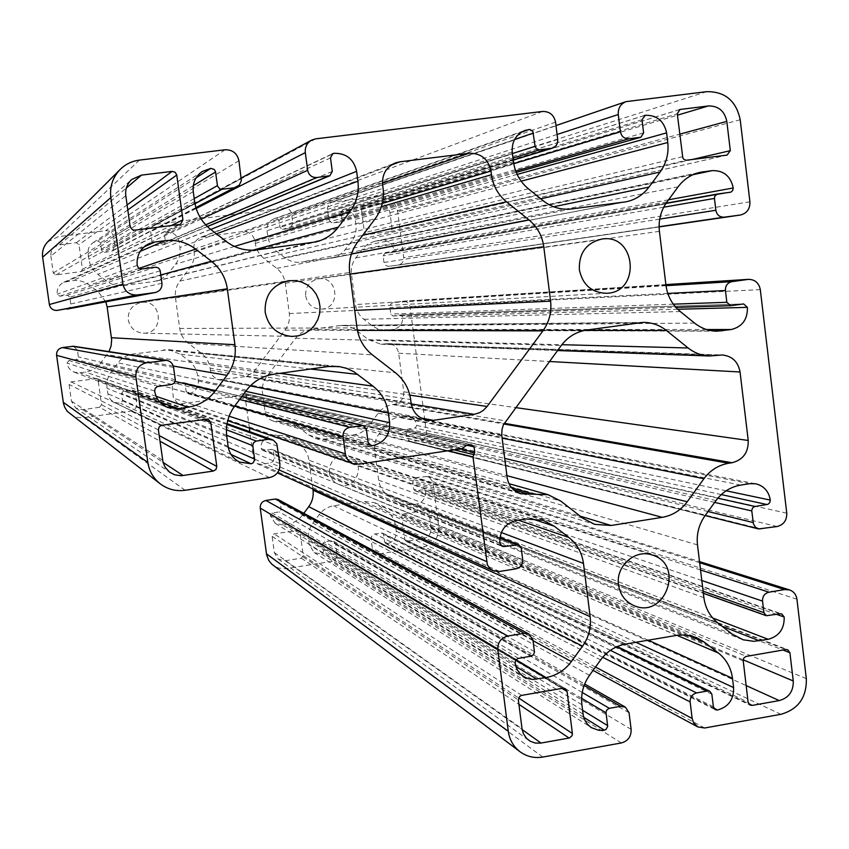 <?xml version="1.0" encoding="UTF-8"?>
<svg xmlns="http://www.w3.org/2000/svg" width="849" height="849" viewBox="0 0 849 849"><rect width="100%" height="100%" fill="white"/><g stroke="black" fill="none" stroke-linecap="round" stroke-linejoin="round"><path stroke-width="0.64" stroke-dasharray="4.25 3.18" d="M392.525 404.559L394.456 404.283C400.855 402.681 403.954 398.51 403.731 391.792L398.69 353.226C397.502 347.485 394.063 344.291 388.343 343.654L380.883 344.216L368.519 339.706L354.224 328.722L346.583 325.719L339.759 325.56L310.129 329.635C304.165 330.558 299.304 333.434 295.569 338.252L264.071 380.278L261.917 388.577L265.068 411.807C265.896 416.413 268.496 419.459 272.869 420.955L288.533 421.582L295.802 425.222L308.527 434.911L315.255 438.371L324.753 439.092L354.235 434.741C360.135 433.765 364.932 430.878 368.615 426.081L378.187 413.187C381.88 408.39 386.656 405.514 392.525 404.559L503.828 423.991M210.106 368.201L210.382 370.206C211.369 375.279 214.341 378.442 219.307 379.694L246.136 376.531L253.469 372.18L285.02 330.123C288.607 325.178 290.04 319.649 289.329 313.546L285.253 283.237C284.341 277.145 281.497 272.179 276.721 268.337L263.869 258.351C259.072 254.498 256.207 249.51 255.284 243.387L255.008 241.371C253.427 234.674 249.245 231.416 242.453 231.597L200.863 237.242C195.758 239.598 193.402 243.61 193.805 249.277L194.081 251.304C194.824 257.48 193.381 263.063 189.73 268.04L179.839 281.104C176.189 286.102 174.735 291.685 175.488 297.861L179.712 328.446C180.657 334.58 183.564 339.568 188.425 343.389L201.446 353.311C206.286 357.132 209.172 362.088 210.106 368.201L410.661 399.55M392.1 229.071L389.956 212.706C388.619 206.869 385.032 204.025 379.206 204.174L362.863 206.286L361.334 208.695L364.486 232.647L366.938 234.579L390.232 231.554L392.1 229.071L692.105 159.527M50.866 256.143L53.264 272.985L55.864 274.959L81.175 271.563L82.438 269.207L78.978 244.682L76.378 242.697L59.504 244.841L54.166 247.229L52.33 249.362L50.993 252.62L50.866 256.143L125.801 195.705M99.598 407.287L101.54 404.718L98.113 380.416L96.627 378.59L71.04 381.891L69.087 384.47L71.454 401.163L75.72 407.998L82.841 409.664L99.598 407.287L159.962 441.162M285.243 560.733L301.342 558.196L303.22 555.66L300.026 532.005L298.986 530.423L274.015 533.809L272.126 536.345L274.333 552.593L278.185 559.056L285.243 560.733L522.156 729.609M422.972 538.988C428.554 537.513 431.26 533.841 431.069 527.982L428.978 511.936L427.641 510.217L403.572 513.677L401.715 516.181L404.803 539.635L405.992 541.291L422.972 538.988L746.112 685.557M249.362 428.087L245.573 400.24L246.581 397.746L246.157 394.636L245.128 393.512L241.572 393.936L239.46 395.592L181.049 403.922L177.919 403.625L173.429 398.17L172.145 387.048L174.501 383.918L182.631 382.517L185.167 384.438L186.186 391.813L188.711 393.724C195.366 392.1 198.56 387.855 198.295 380.999L197.552 375.608C196.618 369.495 193.721 364.539 188.86 360.719L180.275 354.192L168.855 349.703L133.006 354.022C126.841 354.967 121.842 357.896 118 362.799L111.431 371.48C107.749 376.51 106.295 382.124 107.059 388.311L108.152 395.294L110.402 399.486L114.169 402.384L120.675 403.381L122.606 400.813L121.566 393.405L123.508 390.848L132.412 390.105L135.384 393.745L136.731 403.392C136.891 407.52 134.959 410.078 130.926 411.075L81.897 417.941L75.688 417.05L70.149 414.11M73.555 346.265L77.429 350.149L78.384 356.93L76.442 359.498L68.939 360.528L66.986 363.107C67.761 367.447 70.202 370.472 74.288 372.191L79.944 372.828L85.42 372.064C91.628 371.109 96.659 368.169 100.5 363.245L108.98 351.613M105.807 301.83L98.272 291.854L89.516 285.2C84.433 281.465 78.766 279.947 72.505 280.658L63.749 282.303C58.942 284.829 56.756 288.809 57.201 294.232L59.812 296.195L67.336 295.208L69.936 297.171L70.86 305.46L69.427 307.996L67.23 309.078M47.746 241.816L58.348 236.648L105.669 230.663C109.85 230.546 112.429 232.53 113.416 236.595L114.774 246.337L112.376 250.986L110.89 251.453L104.098 252.323L101.509 250.349L100.458 242.867L97.879 240.883L93.114 242.634C89.325 245.34 87.659 249.022 88.116 253.681L88.89 259.168C89.867 265.376 92.838 270.428 97.784 274.333L106.528 280.998C111.601 284.723 117.236 286.23 123.434 285.519L154.104 281.486L159.644 280.021L166.882 275.267L175.563 264.198C179.213 259.21 180.667 253.628 179.924 247.441L179.171 241.997C177.558 235.258 173.313 231.979 166.425 232.159L164.494 234.695L165.523 242.145L163.592 244.682L155.346 245.488L153.499 244.639L152.003 242.602L150.485 229.559L152.449 226.036L156.205 224.263L284.107 208.09C288.151 207.984 290.645 209.947 291.589 213.959L292.873 223.552L289.796 228.423L282.505 229.421L280.011 227.468L279.013 220.103L276.519 218.14L274.28 218.671C269.069 220.931 266.65 224.953 267.021 230.726L267.753 236.128C268.677 242.241 271.531 247.229 276.318 251.081L284.755 257.661C289.647 261.343 295.102 262.84 301.108 262.15L330.834 258.245L336.427 256.716L343.06 252.312L351.677 241.265C355.243 236.362 356.665 230.864 355.964 224.762L355.253 219.403C353.715 212.759 349.618 209.523 342.943 209.682L341.065 212.186L342.03 219.52L340.47 221.96L333.148 222.894L330.792 222.236L328.786 219.467L327.374 208.079L328.712 204.439L331.8 202.189L378.166 196.193C388.768 195.939 395.284 201.117 397.703 211.709L403.689 257.64C403.827 261.651 401.991 264.135 398.192 265.09L387.887 266.353L385.276 265.121L384.066 262.978L383.111 255.867L384.884 253.384L392.174 252.418L393.947 249.946C392.418 243.334 388.354 240.129 381.732 240.309L373.804 241.53L367.766 244.194L363.531 247.749L355.763 257.926C352.208 262.84 350.786 268.337 351.486 274.418L355.466 304.558C356.357 310.596 359.159 315.51 363.85 319.298L372.944 326.356L378.325 329.115L385.223 330.293L393.384 329.37C399.805 327.81 402.893 323.649 402.67 316.9L400.463 314.979L392.938 315.987L390.731 314.066L389.84 306.468L390.71 304.175L392.641 302.711L403.264 301.172C407 301.278 409.282 303.199 410.099 306.935L426.495 432.958C426.633 436.98 424.787 439.474 420.955 440.451L410.152 441.735L406.947 438.084L406.087 431.536L407.945 429.042L414.991 428.002L416.838 425.498C415.925 420.542 413.07 417.453 408.273 416.233L399.571 416.912C393.703 417.867 388.938 420.743 385.255 425.54L378.962 434.019C375.428 438.944 374.016 444.409 374.706 450.426L378.643 480.205C379.524 486.18 382.294 490.998 386.953 494.67L400.134 503.744L411.096 504.964L416.243 504.168C422.611 502.512 425.689 498.352 425.466 491.667L424.054 489.915L423.057 489.82L415.012 490.807L413.612 489.056L412.763 482.529L413.612 479.261L416.456 477.531L428.437 476.353L432.841 481.68L438.71 526.783C439.05 537.438 434.147 544.103 423.991 546.777L379.609 553.824L375.619 553.145L372.318 548.316L371.045 538.468L371.926 535.677L374.313 534.032L382.474 533.098L383.652 534.764L384.597 541.938L385.754 543.572L387.027 543.774C393.427 542.097 396.504 537.905 396.281 531.219L395.592 525.977C394.721 520.023 391.951 515.226 387.303 511.565L374.473 502.65L363.054 501.26L333.657 505.781C327.735 506.789 322.917 509.718 319.203 514.547L312.867 523.101C309.301 528.067 307.879 533.554 308.59 539.582L309.301 544.867L314.215 552.582L321.612 554.1L323.48 551.574L322.514 544.358L324.382 541.832L330.877 540.813L333.646 541.322L335.779 544.506L337.032 553.888C337.17 557.92 335.302 560.446 331.428 561.465L285.328 568.756L278.451 568.066L273.187 565.37M305.661 295.93C307.55 304.43 312.772 308.834 321.325 309.11C341.309 308.686 338.082 275.426 318.375 278.865C309.567 281.019 305.332 286.707 305.661 295.93M329.242 472.469C330.176 478.029 333.169 481.945 338.22 484.227C356.187 492.324 367.543 461.368 348.631 455.902C336.331 454.332 329.868 459.85 329.242 472.469M128.263 319.808C130.035 327.905 135.033 332.362 143.269 333.179C164.77 334.251 162.403 298.742 141.21 302.467C132.189 304.706 127.87 310.49 128.263 319.808M278.026 499.488L280.287 502.757L281.178 509.358L279.3 511.894L272.083 512.998L270.194 515.534L275.256 523.366L282.611 524.841L287.875 524.035C293.839 523.005 298.678 520.076 302.403 515.226L303.815 513.316M312.867 488.95L309.015 460.232C308.102 454.215 305.29 449.344 300.546 445.619L292.162 439.241L285.795 435.898L275.84 435.049L270.555 435.824C264.007 437.468 260.845 441.692 261.099 448.484L262.458 450.246L263.583 450.373L271.924 449.429L273.304 451.19L274.206 457.813L273.346 461.124L270.905 462.779L261.004 464.286L257.321 463.766L253.522 458.63L249.85 431.716M394.456 404.283L504.2 423.28M403.731 391.792L515.523 407.584M398.69 353.226L549.452 361.504M386.518 343.749L719.199 355.147M384.586 344.025L715.856 355.635M368.519 339.706L561.847 344.705M355.922 329.911L584.823 330.357M339.759 325.56L638.437 322.737M310.129 329.635L586.797 330.028M295.569 338.252L561.263 345.479M264.071 380.278L505.675 420.945M210.382 370.206L411.128 403.169M222.99 379.79L420.849 417.941M246.136 376.531L411.245 403.901M253.469 372.18L409.834 395.125M285.02 330.123L357.397 330.346M289.329 313.546L354.702 310.447M285.253 283.237L349.905 274.11M276.721 268.337L351.422 253.978M263.869 258.351L362.746 235.29M255.284 243.387L381.413 206.71M255.008 241.371L382.326 203.442M389.956 212.706L679.741 134.153M379.206 204.174L677.46 115.177M363.213 206.201L679.38 109.712M361.334 208.695L677.29 113.787M53.264 272.985L130.099 226.534M55.864 274.959L134.821 230.175M80.485 271.765L179.383 224.518M82.438 269.207L171.36 225.537M101.54 404.718L159.188 435.569M98.113 380.416L202.667 419.321M95.534 378.474L206.105 418.822M71.04 381.891L161.926 425.2M301.342 558.196L518.909 704.33M303.22 555.66L518.59 697.942M300.026 532.005L561.921 688.401M297.553 530.147L562.802 688.242M431.069 527.982L743.151 659.8M428.978 511.936L782.99 650.026M426.569 510.1L785.813 649.527M403.572 513.677L746.345 656.383M467.629 445.385L246.157 394.636M471.418 444.812L244.65 393.49M465.984 445.629L241.572 393.936M464.127 447.126L240.511 394.764M462.259 448.622L239.46 395.592M358.862 464.17L181.049 403.922M229.113 416.212L173.429 398.17M234.653 406.109L172.103 388.566M239.609 399.497L175.945 383.461M241.7 396.706L182.631 382.517M366.312 428.989L185.167 384.438M368.073 442.276L186.186 391.813M369.464 444.844L188.711 393.724M245.732 391.336L198.295 380.999M250.275 385.934L197.552 375.608M280.074 373.327L188.86 360.719M310.522 369.028L180.275 354.192M328.128 366.535L163.57 349.809M273.484 374.25L133.006 354.022M246.55 390.243L118 362.799M234.717 406.013L111.431 371.48M226.789 436.588L107.059 388.311M228.137 446.436L107.823 393.734M231.024 454.47L120.675 403.381M228.307 447.497L122.606 400.813M226.63 435.282L121.566 393.405M226.418 429.753L123.508 390.848M226.916 424.447L130.258 389.893M277.527 446.203L135.384 393.745M279.883 463.639L136.731 403.392M269.473 477.605L130.926 411.075M185.167 490.276L83.998 417.761M173.578 367.394L77.429 350.149M175.287 379.736L78.384 356.93M171.753 384.417L76.442 359.498M158.201 386.327L68.939 360.528M154.667 391.028L66.986 363.107M159.718 401.959L79.944 372.828M156.142 396.334L85.42 372.064M175.181 381.413L100.5 363.245M173.281 366.036L107.08 354.564M160.79 274.949L98.272 291.854M139.056 268.348L89.516 285.2M140.191 251.4L72.505 280.658M144.086 246.847L66.997 281.38M137.188 265.387L57.201 294.232M141.9 268.995L59.812 296.195M155.526 267.223L67.336 295.208M160.228 270.831L69.936 297.171M161.936 283.248L70.891 303.974M139.427 160.1L58.348 236.648M225.006 149.774L105.669 230.663M238.919 160.716L113.416 236.595M241.328 178.481L114.774 246.337M195.886 207.581L110.89 251.453M194.973 203.749L104.098 252.323M194.209 198.602L101.509 250.349M193.275 185.708L100.458 242.867M196.13 177.823L97.879 240.883M193.254 191.587L88.116 253.681M194.623 201.595L88.89 259.168M210.605 229.336L97.784 274.333M226.322 241.53L106.528 280.998M256.685 249.871L123.434 285.519M311.647 242.729L154.104 281.486M252.864 250.179L169.036 272.805M234.409 246.443L175.563 264.198M216.431 233.846L179.924 247.441M210.732 229.432L179.171 241.997M331.736 154.359L166.425 232.159M330.494 157.893L164.494 234.695M332.277 171.424L165.523 242.145M207.336 226.513L163.592 244.682M205.638 224.794L156.863 245.552M201.128 219.031L151.748 241.615M196.161 208.483L150.4 231.894M315.743 138.833L156.205 224.263M542.49 111.474L284.107 208.09M555.554 122.15L291.589 213.959M557.708 139.448L292.873 223.552M513.252 159.994L289.084 228.572M513.008 158.063L282.505 229.421M512.446 153.531L280.011 227.468M514.579 139.491L279.013 220.103M521.498 132.136L276.519 218.14M512.255 152.024L267.021 230.726M513.475 161.766L267.753 236.128M528.386 188.796L276.318 251.081M543.137 200.725L284.755 257.661M571.748 208.939L301.108 262.15M623.675 202.2L330.834 258.245M553.601 206.763L345.331 249.733M540.771 198.804L351.677 241.265M521.148 181.177L355.964 224.762M517.147 174.416L355.253 219.403M644.073 115.666L342.943 209.682M642.014 119.73L341.065 212.186M643.616 132.9L342.03 219.52M516.245 172.358L340.152 222.024M515.725 171.01L333.636 222.863M513.751 163.613L328.69 218.968M557.082 134.482L327.427 209.395M333.073 201.892L628.207 101.127M706.612 91.671L378.166 196.193M501.823 435.845L261.917 388.577M378.187 413.187L502.109 438.116M368.615 426.081L504.699 458.386M354.235 434.741L506.906 475.673M324.753 439.092L580.217 516.171M308.527 434.911L582.892 518.251M295.802 425.222L560.807 501.101M279.491 420.998L511.629 487.814M277.517 421.284L513.666 489.884M265.068 411.807L507.129 477.478M382.474 183.182L242.453 231.597M201.446 353.311L395.422 372.753M188.425 343.389L372.393 354.882M179.712 328.446L357.005 327.884M175.488 297.861L349.692 272.529M179.839 281.104L357.556 242.209M189.73 268.04L375.247 218.628M194.081 251.304L383.101 188.351M193.805 249.277L382.612 184.679M203.41 236.606L391.145 165.12M682.458 156.715L364.486 232.647M390.232 231.554L727.041 155.091M366.938 234.579L686.692 160.206M127.785 209.926L78.978 244.682M59.504 244.841L126.363 188M76.378 242.697L127.085 204.917M158.392 429.902L69.087 384.47M82.841 409.664L163.04 462.376M71.454 401.163L162.615 460.243M521.668 695.384L274.015 533.809M274.333 552.593L522.05 728.877M272.126 536.345L518.346 699.958M743.14 660.862L401.715 516.181M407.212 541.471L748.585 703.662M404.803 539.635L748.118 702.229M740.211 119.741L397.703 211.709M749.922 201.786L403.689 257.64M398.192 265.09L659.111 226.916L398.107 265.1M659.1 226.715L388.863 266.331M659.715 219.095L383.981 262.49M663.706 207.22L383.111 255.867M666.083 203.208L384.979 253.373M729.97 192.394L392.079 252.44M668.566 199.78L393.947 249.946M692.986 174.682L381.732 240.309M697.538 172.984L376.531 240.989M678.128 186.791L362.099 249.468M667.027 201.86L355.763 257.926M659.408 231.331L351.486 274.418M665.956 285.222L355.466 304.558M680.314 311.562L363.85 319.298M694.567 323.087L372.138 325.751M712.056 330.802L388.195 330.091M706.538 329.529L393.384 329.37M677.735 309.28L402.67 316.9M743.236 303.963L400.24 315M731.01 305.682L393.161 315.966M673.31 304.165L390.731 314.066M667.813 293.425L389.861 307.465M666.019 285.699L393.586 302.477M665.881 284.606L402.808 301.215M760.311 289.636L410.099 306.935M786.758 513.189L426.495 432.958M777.164 526.518L420.955 440.451M761.415 529.065L411.786 441.809M708.055 511.533L406.947 438.084M714.646 502.417L406.087 431.536M717.84 498.193L407.945 429.042M721.289 494.596L414.991 428.002M726.15 490.786L416.838 425.498M749.635 483.686L404.729 416.159M740.742 485.087L399.571 416.912M715.983 500.57L385.255 425.54M705.031 515.704L378.962 434.019M697.485 544.899L374.706 450.426M703.895 597.664L378.643 480.205M718.031 623.124L386.953 494.67M732.082 634.033L395.167 500.931M722.074 626.265L411.096 504.964M712.64 617.966L416.243 504.168M776.665 614.379L425.466 491.667M780.082 613.806L423.057 489.82M768.027 615.854L416.031 490.902M703.11 591.191L413.612 489.056M701.815 580.525L412.763 482.529M700.531 569.944L416.456 477.531M699.65 562.707L425.614 476.14M796.935 599.214L432.841 481.68M806.327 678.659L438.71 526.783M780.889 714.317L423.991 546.777M704.659 727.996L379.609 553.824M595.499 667.049L372.318 548.316M602.737 657.285L371.077 538.956M610.42 650.345L374.791 533.925M616.565 646.864L381.222 532.917M711.844 694.174L383.652 534.764M713.393 706.846L384.597 541.938M713.776 708.13L387.027 543.774M635.912 642.3L396.281 531.219M648.19 640.199L395.592 525.977M676.918 635.307L387.303 511.565M687.701 635.158L379.079 505.314M676.738 635.339L363.054 501.26M625.819 644.02L333.657 505.781M600.636 659.949L319.203 514.547M589.514 675.316L312.867 523.101M581.915 704.734L308.59 539.582M583.093 714.126L309.301 544.867M583.772 717.341L321.612 554.1M582.616 710.295L323.48 551.574M581.618 698.324L322.514 544.358M582.234 692.476L324.382 541.832M584.123 685.483L330.877 540.813M629.056 712.736L335.779 544.506M631.125 729.365L337.032 553.888M621.341 742.96L331.428 561.465M542.808 757.064L286.315 568.618M532.928 639.849L280.287 502.757M534.424 651.608L281.178 509.358M531.103 656.171L279.3 511.894M518.484 658.315L272.083 512.998M515.163 662.889L270.194 515.534M515.99 666.571L282.611 524.841M516.033 659.79L287.875 524.035M533.034 640.687L302.403 515.226M501.303 532.525L309.015 460.232M518.24 520.14L300.546 445.619M531.028 518.495L292.162 439.241M525.796 518.951L275.84 435.049M516.532 520.416L270.555 435.824M499.828 543.222L261.099 448.484M500.602 545.132L263.583 450.373M499.838 537.937L270.82 449.312M521.201 547.86L273.304 451.19M522.708 559.693L274.206 457.813M516.043 568.809L270.428 462.875M499.52 571.483L261.004 464.286M279.098 469.932L253.522 458.63M448.198 450.745L245.573 400.24M454.13 449.853L246.072 398.988M460.2 448.941L246.581 397.746M388.343 343.654L722.35 354.978M380.883 344.216L557.528 350.541M342.476 325.358L643.16 322.376M219.307 379.694L426.845 420.202M362.863 206.286L679.964 109.479M81.175 271.563L180.635 224.157M96.627 378.59L208.079 419.024M298.986 530.423L565.296 688.698M427.641 510.217L787.649 649.708M245.128 393.512L472.267 444.844M177.919 403.625L227.702 420.669M183.469 382.559L241.827 396.536M187.788 393.66L370.917 445.608M168.855 349.703L337.541 366.344M114.169 402.384L239.492 462.047M132.412 390.105L227.054 423.64M74.288 372.191L167.826 407.531M63.749 282.303L149.084 243.642M112.376 250.986L196.002 207.994M93.114 242.634L202.317 171.466M156.534 281.03L315.987 241.912M165.757 232.35L332.755 153.648M164.165 244.533L207.411 226.577M153.871 225.017L241.254 177.982M289.796 228.423L513.274 160.1M274.28 218.671L525.128 130.396M332.065 258.043L625.83 201.85M342.582 209.767L644.678 115.411M340.47 221.96L516.256 172.389M331.8 202.189L555.978 125.567M321.325 309.11L606.547 293.287M318.375 278.865L601.718 239.068M338.22 484.227L633.97 605.602M348.631 455.902L652.329 555.044M143.269 333.179L291.971 336.448M141.21 302.467L288.458 280.732M315.255 438.371L594.587 524.332M288.533 421.582L508.954 483.675M272.869 420.955L520.724 493.768M200.863 237.242L395.241 162.966M390.423 231.522L727.381 155.038M54.166 247.229L131.818 179.436M75.72 407.998L170.278 472.638M278.185 559.056L528.715 740.286M405.992 541.291L750.134 705.126M384.884 253.384L666.083 203.198M392.174 252.418L730.129 192.373M374.876 241.275L700.351 172.273M385.223 330.293L717.14 331.184M400.463 314.979L743.618 303.931M392.938 315.987L675.91 307.38M403.264 301.172L665.871 284.585M410.152 441.735L705.126 515.566M408.273 416.233L755.716 483.781M400.134 503.744L740.593 638.894M424.054 489.915L781.791 613.944M415.012 490.807L703.375 593.334M428.437 476.353L699.512 561.603M375.619 553.145L593.058 670.434M382.474 533.098L617.265 646.545M385.754 543.572L715.346 709.711M374.473 502.65L696.424 637.546M314.215 552.582L591.562 727.71M333.646 541.322L584.696 684.007M275.256 523.366L523.939 676.738M285.795 435.898L543.211 520.331M262.458 450.246L502.194 546.342M271.924 449.429L499.902 537.438M257.321 463.766L277.421 472.882"/><path stroke-width="1.27" d="M728.771 463.236L732.103 462.726C743.14 459.808 748.521 452.39 748.224 440.461L740.052 371.979C738.099 361.759 732.199 356.092 722.35 354.978L709.467 355.986C701.571 355.635 694.461 352.961 688.136 347.973L666.444 330.516C659.577 325.103 651.809 322.387 643.16 322.376L586.797 330.028C576.365 331.672 567.854 336.82 561.263 345.479L503.425 424.829L502.067 429.127L501.706 434.73L507.129 477.478C508.551 485.713 513.083 491.136 520.724 493.768L548.125 494.702L560.807 501.101L582.892 518.251L594.587 524.332L611.089 525.489L662.284 517.328C672.504 515.513 680.834 510.313 687.266 501.727L703.948 478.709C710.38 470.144 718.647 464.987 728.771 463.236L503.828 423.991M410.661 399.55L411.128 403.169C412.826 412.296 418.069 417.973 426.845 420.202L433.33 420.351L474.177 414.333L479.441 412.763L483.23 410.46L487.124 406.469L542.893 330.898C549.229 322.026 551.797 312.103 550.587 301.151L543.763 246.709C542.224 235.757 537.279 226.81 528.927 219.859L506.439 201.765C498.034 194.782 493.046 185.761 491.465 174.714L490.998 171.073C488.281 158.975 480.927 153.043 468.945 153.276L399.762 161.83L395.241 162.966C386.157 167.157 381.944 174.395 382.612 184.679L383.101 188.351C384.374 199.536 381.763 209.629 375.247 218.628L357.556 242.209C351.019 251.23 348.398 261.333 349.692 272.529L357.005 327.884C358.649 338.974 363.775 347.973 372.393 354.882L395.422 372.753C403.975 379.63 409.048 388.555 410.661 399.55M730.299 150.666L726.818 121.396C724.579 110.954 718.413 105.807 708.321 105.966L679.964 109.479L677.29 113.787L682.829 157.999L684.241 159.644L686.268 160.238L727.041 155.091L730.299 150.666L692.105 159.527M125.801 195.705L130.184 227.001L132.529 229.814L134.821 230.175L179.383 224.518L180.635 224.157L182.928 219.859L176.772 175.043L175.159 172.251L172.082 171.392L141.507 175.117L131.818 179.436C127.106 183.808 125.1 189.231 125.801 195.705M213.29 471.078L215.996 469.465L216.792 466.398L210.732 422.324L208.079 419.024L161.469 425.285L159.188 426.824L158.392 429.902L163.04 462.355L165.141 467.258L169.418 472.012L174.565 474.793L181.208 475.758L213.29 471.078L159.962 441.162M541.015 743.055L569.53 737.951L572.077 735.659L572.396 733.483L567.09 691.479L565.296 688.698L562.802 688.242L521.668 695.384L519.715 696.339L518.346 699.958L522.05 728.877L523.355 733.589L526.55 738.397L530.275 741.273L535.464 743.098L541.015 743.055L522.156 729.609M779.255 700.584C788.838 697.846 793.507 691.309 793.263 680.972L789.91 652.722L787.649 649.708L785.813 649.527L745.942 656.479L743.883 657.954L743.13 659.991L748.118 702.229L750.134 705.126L752.246 705.402L779.255 700.584L746.112 685.557M474.06 446.85L471.418 444.812L465.984 445.629L462.259 448.622L358.862 464.17L353.311 463.671C348.843 461.941 346.201 458.672 345.363 453.875L343.06 436.535C342.89 431.568 345.182 428.49 349.937 427.291L363.308 425.614L366.312 428.989L368.073 442.276L370.917 445.608L372.552 445.714C384.353 442.722 390.052 435.049 389.638 422.696L388.364 412.975C386.741 401.97 381.636 393.034 373.051 386.168L353.916 371.745L346.774 368.392L339.112 366.524L328.128 366.535L273.484 374.25C262.447 375.99 253.469 381.318 246.55 390.243L234.717 406.013C228.084 415.182 225.431 425.37 226.789 436.588L228.137 446.436C229.326 453.568 233.114 458.778 239.492 462.047L251.145 463.787L253.204 462.843L254.668 459.585L252.8 445.714L253.342 443.04L255.836 441.14L268.38 439.273L273.378 440.164L276.806 443.783L279.883 463.639C280.149 471.121 276.678 475.769 269.473 477.605L185.167 490.276C175.955 491.507 167.635 489.342 160.206 483.803C153.319 478.305 149.191 471.174 147.832 462.418L135.882 376.86C135.585 369.251 139.13 364.55 146.527 362.756L166.606 360.326C170.479 361.143 172.803 363.51 173.578 367.394L175.329 380.203L174.491 382.814L172.209 384.332L157.298 386.56L155.208 388.333L154.667 391.028C156.067 398.934 160.45 404.432 167.826 407.531L178.035 408.656L187.926 407.244C199.101 405.451 208.164 400.081 215.115 391.134L226.98 375.343C233.634 366.184 236.277 355.986 234.929 344.736L227.309 288.798C225.601 277.549 220.294 268.369 211.401 261.259L195.652 249.086C186.493 242.241 176.252 239.45 164.929 240.702L154.974 241.976L149.084 243.642C140.361 248.237 136.392 255.485 137.188 265.387L138.451 267.86L140.966 269.016L155.993 267.191L158.614 268.061L160.132 270.364L161.936 283.248C162.17 288.108 159.952 291.207 155.282 292.534L137.092 294.964C129.462 295.208 124.739 291.61 122.935 284.16L110.837 197.562C109.585 186.663 112.694 177.292 120.165 169.45C125.535 164.197 131.956 161.077 139.427 160.1L225.006 149.774C232.53 149.636 237.168 153.276 238.919 160.716L241.339 180.667L239.259 185.188L234.303 187.756L222.067 189.274L219.806 188.903L217.514 186.101L215.476 171.519L214.319 169.503L210.913 168.335L202.317 171.466C195.472 176.359 192.447 183.066 193.254 191.587L194.623 201.595C196.363 212.94 201.691 222.183 210.605 229.336L226.322 241.53C235.428 248.354 245.552 251.134 256.685 249.871L315.987 241.912C325.125 239.567 332.585 234.621 338.369 227.097L350.043 211.55C356.591 202.54 359.223 192.415 357.917 181.198L356.622 171.328C353.8 159.071 346.243 153.075 333.954 153.308L332.755 153.648L330.494 157.893L332.277 171.424L329.847 175.754L316.794 177.515C311.859 177.621 308.813 175.223 307.667 170.299L305.311 152.629C304.855 147.11 306.935 142.961 311.562 140.159L315.743 138.833L542.49 111.474C549.59 111.357 553.951 114.923 555.554 122.15L557.708 139.448C557.931 143.746 556.116 146.665 552.274 148.172L539.465 149.88L536.95 149.297L535.178 146.771L532.832 131.33L529.935 129.472L525.128 130.396C515.937 134.397 511.639 141.603 512.255 152.024L513.475 161.766C515.046 172.803 520.023 181.813 528.386 188.796L543.137 200.725C551.68 207.389 561.221 210.138 571.748 208.939L625.83 201.85C635.296 199.897 643.022 194.983 648.997 187.088L660.129 171.997C666.369 163.252 668.916 153.414 667.77 142.494L666.603 132.879C664.014 120.951 656.924 115.082 645.314 115.273L642.014 119.73L643.616 132.9L640.857 137.251L628.95 138.769C624.291 138.854 621.436 136.509 620.386 131.712L618.274 114.519C617.934 108.269 620.502 103.971 625.989 101.636L706.612 91.671C724.961 91.416 736.168 100.766 740.211 119.741L749.922 201.786C750.113 208.95 746.918 213.364 740.339 215.03L724.229 217.164C719.665 217.291 716.864 214.988 715.845 210.265L714.402 197.997L715.134 195.567L717.522 194.018L730.915 192.139L732.729 190.463L733.218 187.969C730.681 176.157 723.688 170.373 712.247 170.628L700.351 172.273C691.319 174.3 683.901 179.15 678.128 186.791L667.027 201.86C660.798 210.616 658.262 220.432 659.408 231.331L665.956 285.222C667.441 296.036 672.228 304.812 680.314 311.562L694.567 323.087C701.263 328.372 708.777 331.078 717.14 331.184L731.222 329.539C742.302 326.759 747.693 319.362 747.396 307.349L743.618 303.931L730.628 305.714L726.84 302.286L725.428 290.517C725.311 285.699 727.476 282.738 731.912 281.645L748.627 279.353C755.058 279.554 758.953 282.982 760.311 289.636L786.758 513.189C786.927 520.299 783.723 524.735 777.164 526.518L758.592 528.948L755.355 527.112L753.413 523.812L751.736 510.504L752.511 508.031L754.57 506.577L767.889 504.327L769.778 502.64L770.298 500.103C768.791 491.327 763.93 485.883 755.716 483.781L749.635 483.686L740.742 485.087C730.639 486.848 722.393 492.006 715.983 500.57L705.031 515.704C698.876 524.491 696.36 534.223 697.485 544.899L703.895 597.664C705.349 608.245 710.061 616.724 718.031 623.124L732.082 634.033L743.162 639.796L753.923 641.335L768.218 639.297C779.149 636.23 784.465 628.801 784.179 617.011L781.791 613.944L780.082 613.806L766.286 615.705L763.909 612.638L762.54 601.113C762.423 596.38 764.556 593.409 768.939 592.199L784.646 589.567L789.474 589.885C793.698 591.435 796.182 594.544 796.935 599.214L806.327 678.659C806.773 697.422 798.293 709.308 780.889 714.317L704.659 727.996L697.782 726.924L693.591 722.796L692.158 718.466L690.141 701.932C690.014 697.188 692.168 694.195 696.605 692.933L707.695 690.98L709.828 691.277L711.844 694.174L713.393 706.846L715.346 709.711L717.543 710.019C728.559 706.877 733.907 699.396 733.61 687.584L732.496 678.33C731.063 667.834 726.373 659.408 718.424 653.04L704.341 642.152L696.424 637.546L686.788 635.041L678.171 635.116L625.819 644.02C615.536 645.94 607.141 651.257 600.636 659.949L589.514 675.316C583.274 684.23 580.737 694.047 581.915 704.734L583.093 714.126C583.963 720.016 586.786 724.537 591.562 727.71L598.651 730.289L603.427 730.32L605.963 729.503L607.672 726.511L606.027 712.407L606.568 710.284L608.913 708.406L620.598 706.326L625.405 707.143L629.056 712.736L631.125 729.365C631.327 736.508 628.058 741.039 621.341 742.96L542.808 757.064C534.371 758.433 526.741 756.639 519.928 751.683C513.39 746.579 509.506 739.787 508.286 731.307L497.79 649.793C497.578 642.523 500.91 637.949 507.808 636.06L524.279 633.301L529.012 634.065L532.928 639.849L534.456 652.043L533.66 654.558L531.527 656.075L517.646 658.559L515.683 660.299L515.163 662.889C516.065 668.916 518.994 673.533 523.939 676.738L528.258 678.68L532.949 679.455L545.971 677.598C556.392 675.624 564.861 670.275 571.388 661.551L582.541 646.163C588.792 637.259 591.329 627.443 590.151 616.714L583.475 563.418C581.958 552.71 577.097 544.06 568.872 537.481L554.301 526.221L543.211 520.331L525.796 518.951L516.532 520.416C505.028 523.451 499.467 531.049 499.828 543.222L502.194 546.342L504.179 546.554L518.803 544.729L521.201 547.86L522.708 559.693C522.857 564.543 520.639 567.578 516.043 568.809L499.52 571.483L493.067 570.634L489.682 568.257L487.337 564.776L472.978 456.921L474.771 452.432L474.06 446.85L467.629 445.385M160.206 483.803L67.273 411.341L64.641 407.106L63.442 403.296L56.586 355.307C56.416 351.136 58.369 348.557 62.455 347.581L73.555 346.265L166.606 360.326M108.98 351.613L111.123 345.872L111.654 339.77L107.144 306.967L105.807 301.83M155.282 292.534L57.18 310.416C52.967 310.564 50.367 308.59 49.359 304.515L42.63 257.194C41.941 251.262 43.639 246.125 47.746 241.816L120.165 169.45M579.336 269.6C582.573 284.861 591.636 292.756 606.547 293.287C641.345 292.565 636.124 233.061 601.718 239.068C586.33 242.867 578.869 253.044 579.336 269.6M618.518 584.865C620.088 594.735 625.235 601.644 633.97 605.602C665 619.611 684.994 564.458 652.329 555.044C635.285 548.719 615.504 566.103 618.518 584.865M265.164 312.177C268.305 326.897 277.241 334.984 291.971 336.448L298.455 335.811L304.589 333.657L310.055 330.102L314.554 325.347L317.823 319.649L319.68 313.334L320.041 306.754L318.863 300.27L316.231 294.232L312.283 288.978L307.232 284.808L301.353 281.942L294.974 280.563L288.458 280.732C272.296 284.786 264.527 295.261 265.164 312.177M519.928 751.683L271.701 564.118L268.687 560.298L266.628 554.8L260.24 508.073C260.102 503.998 261.991 501.462 265.917 500.454L275.32 499.021L278.026 499.488L529.012 634.065M303.815 513.316L308.749 506.673C312.315 501.706 313.737 496.219 313.026 490.181L312.867 488.95M249.85 431.716L249.362 428.087M504.2 423.28L732.103 462.726M515.523 407.584L748.224 440.461M549.452 361.504L740.052 371.979M561.847 344.705L688.136 347.973M584.823 330.357L666.444 330.516M420.849 417.941L433.33 420.351M411.245 403.901L474.177 414.333M409.834 395.125L487.124 406.469M357.397 330.346L542.893 330.898M354.702 310.447L550.587 301.151M349.905 274.11L543.763 246.709M351.422 253.978L528.927 219.859M362.746 235.29L506.439 201.765M381.413 206.71L491.465 174.714M382.326 203.442L490.998 171.073M679.741 134.153L726.818 121.396M677.46 115.177L708.321 105.966M679.38 109.712L680.569 109.351M171.36 225.537L182.928 219.859M159.188 435.569L216.792 466.398M202.667 419.321L210.732 422.324M518.909 704.33L569.106 738.046M518.59 697.942L572.396 733.483M561.921 688.401L567.09 691.479M743.151 659.8L793.263 680.972M782.99 650.026L789.91 652.722M345.363 453.875L229.113 416.212M343.06 436.535L234.653 406.109M349.937 427.291L239.609 399.497M361.823 425.551L241.7 396.706M372.552 445.714L369.464 444.844M389.638 422.696L245.732 391.336M388.364 412.975L250.275 385.934M373.051 386.168L280.074 373.327M357.832 374.409L310.522 369.028M251.145 463.787L231.024 454.47M254.626 459.118L228.307 447.497M252.8 445.714L226.63 435.282M256.281 441.045L226.418 429.753M268.38 439.273L226.916 424.447M147.832 462.418L63.272 402.309M135.882 376.86L56.586 355.307M146.527 362.756L62.455 347.581M164.228 360.305L72.239 346.254M178.035 408.656L159.718 401.959M187.926 407.244L156.142 396.334M215.115 391.134L175.181 381.413M226.98 375.343L173.281 366.036M234.929 344.736L111.463 337.722M227.309 288.798L107.144 306.967M211.401 261.259L160.79 274.949M195.652 249.086L139.056 268.348M164.929 240.702L140.191 251.4M154.974 241.976L144.086 246.847M154.847 292.608L66.986 309.121M137.092 294.964L57.18 310.416M122.935 284.16L49.359 304.515M110.837 197.562L42.63 257.194M234.303 187.756L195.886 207.581M222.067 189.274L194.973 203.749M217.418 185.644L194.209 198.602M215.561 171.976L193.275 185.708M210.913 168.335L196.13 177.823M338.369 227.097L252.864 250.179M350.043 211.55L234.409 246.443M357.917 181.198L216.431 233.846M356.622 171.328L210.732 229.432M333.954 153.308L331.736 154.359M328.818 176.019L207.336 226.513M316.794 177.515L205.638 224.794M307.667 170.299L201.128 219.031M305.311 152.629L196.161 208.483M551.012 148.437L513.252 159.994M539.465 149.88L513.008 158.063M535.103 146.325L512.446 153.531M533.437 133.038L514.579 139.491M529.065 129.472L521.498 132.136M648.997 187.088L553.601 206.763M660.129 171.997L540.771 198.804M667.77 142.494L521.148 181.177M666.603 132.879L517.147 174.416M645.314 115.273L644.073 115.666M640.316 137.358L516.245 172.358M628.95 138.769L515.725 171.01M620.386 131.712L513.751 163.613M618.274 114.519L557.082 134.482M502.109 438.116L703.948 478.709M504.699 458.386L687.266 501.727M506.906 475.673L662.284 517.328M580.217 516.171L611.089 525.489M511.629 487.814L532.323 493.768M513.666 489.884L528.863 494.298M468.945 153.276L382.474 183.182M391.145 165.12L399.762 161.83M176.772 175.043L127.785 209.926M126.363 188L141.507 175.117M127.085 204.917L172.082 171.392M163.04 462.376L183.129 475.578M748.585 703.662L752.246 705.402M740.201 215.052L659.111 226.916L740.339 215.03M724.229 217.164L659.1 226.715M715.845 210.265L659.715 219.095M714.434 198.433L663.706 207.22M717.352 194.05L666.083 203.208M733.218 187.969L668.566 199.78M712.247 170.628L692.986 174.682M703.227 171.785L697.538 172.984M722.266 330.823L712.056 330.802M731.222 329.539L706.538 329.529M747.396 307.349L677.735 309.28M726.84 302.286L673.31 304.165M725.428 290.517L667.813 293.425M731.912 281.645L666.019 285.699M747.842 279.438L665.881 284.606M753.148 522.528L708.055 511.533M751.768 510.939L714.646 502.417M754.973 506.482L717.84 498.193M767.093 504.55L721.289 494.596M770.298 500.103L726.15 490.786M759.388 640.815L722.074 626.265M768.218 639.297L712.64 617.966M784.179 617.011L776.665 614.379M763.909 612.638L703.11 591.191M762.54 601.113L701.815 580.525M768.939 592.199L700.531 569.944M784.646 589.567L699.65 562.707M692.158 718.466L595.499 667.049M690.141 701.932L602.737 657.285M696.605 692.933L610.42 650.345M707.695 690.98L616.565 646.864M717.543 710.019L713.776 708.13M733.61 687.584L635.912 642.3M732.496 678.33L648.19 640.199M718.424 653.04L676.918 635.307M704.341 642.152L687.701 635.158M604.382 730.172L583.772 717.341M607.661 725.63L582.616 710.295M606.059 712.852L581.618 698.324M609.327 708.31L582.234 692.476M620.598 706.326L584.123 685.483M508.286 731.307L266.469 553.835M497.79 649.793L260.24 508.073M507.808 636.06L265.917 500.454M524.279 633.301L275.32 499.021M536.77 679.189L515.99 666.571M545.971 677.598L516.033 659.79M571.388 661.551L533.034 640.687M582.541 646.163L308.749 506.673M590.151 616.714L313.026 490.181M583.475 563.418L501.303 532.525M568.872 537.481L518.24 520.14M554.301 526.221L531.028 518.495M504.179 546.554L500.602 545.132M516.861 544.527L499.838 537.937M486.435 561.507L279.098 469.932M472.978 456.921L448.198 450.745M473.88 454.671L454.13 449.853M474.771 452.432L460.2 448.941M557.528 350.541L709.467 355.986M227.702 420.669L353.311 463.671M241.827 396.536L363.308 425.614M227.054 423.64L272.232 439.644M196.002 207.994L236.988 186.929M207.411 226.577L329.847 175.754M241.254 177.982L311.562 140.159M513.274 160.1L552.274 148.172M516.256 172.389L640.857 137.251M555.978 125.567L625.989 101.636M508.954 483.675L548.125 494.702M666.083 203.198L717.522 194.018M675.91 307.38L730.628 305.714M665.871 284.585L748.627 279.353M705.126 515.566L758.592 528.948M703.375 593.334L766.286 615.705M699.512 561.603L789.474 589.885M593.058 670.434L697.782 726.924M617.265 646.545L709.828 691.277M584.696 684.007L625.405 707.143M499.902 537.438L518.803 544.729M277.421 472.882L493.067 570.634"/></g></svg>
